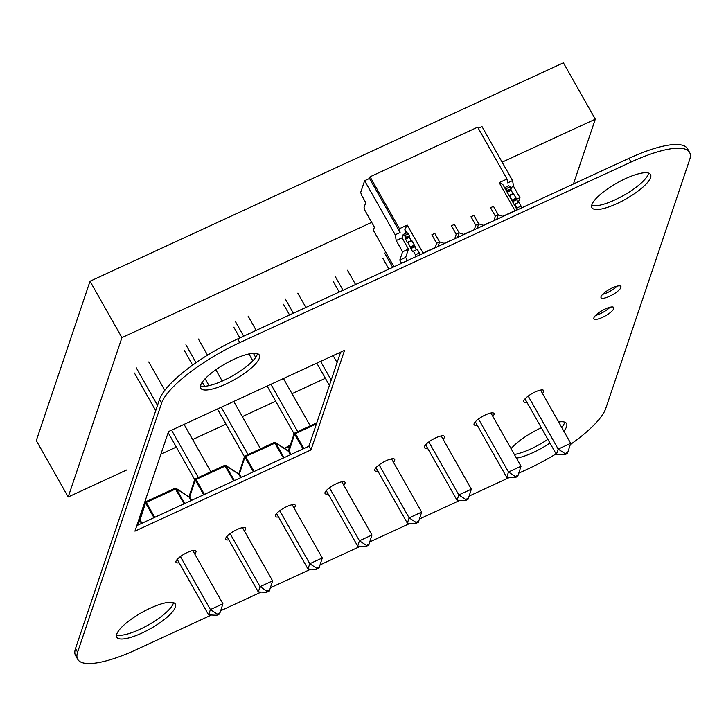 <?xml version="1.0" encoding="UTF-8"?>
<svg xmlns="http://www.w3.org/2000/svg" width="726" height="726" viewBox="0 0 726 726"><rect width="100%" height="100%" fill="white"/><g stroke="black" fill="none" stroke-linecap="round" stroke-linejoin="round"><path stroke-width="1.09" d="M570.309 444.548A78.526 21.381 150.5 0 0 605.738 408.52L689.7 159.52A78.526 21.381 150.5 0 0 689.591 152.442L687.495 148.739A78.526 21.381 150.5 0 0 628.943 158.368L237.72 338.888A78.526 21.381 150.5 0 0 159.466 399.536L75.504 648.527A78.526 21.381 150.5 0 0 75.613 655.614L77.709 659.317A78.526 21.381 150.5 0 0 136.27 649.688L211.411 615.013M689.591 152.442A78.526 21.381 150.5 0 0 631.03 162.07L239.816 342.59A78.526 21.381 150.5 0 0 161.562 403.239L77.6 652.229A78.526 21.381 150.5 0 0 77.709 659.317M220.668 610.738L261.097 592.089M270.353 587.815L310.782 569.157M320.039 564.892L360.468 546.233M369.715 541.959L410.154 523.31M419.401 519.036L459.83 500.377M469.087 496.112L509.516 477.454M518.772 473.18L527.484 469.159A78.526 21.381 150.5 0 0 556.089 453.85M617.036 203.57A33.659 9.166 -29.5 0 1 591.944 207.69A33.659 9.166 -29.5 0 1 616.728 183.143A33.659 9.166 -29.5 0 1 650.532 174.539A33.659 9.166 -29.5 0 1 617.036 203.57M648.681 173.142A33.659 9.166 -29.5 0 1 614.949 199.868A33.659 9.166 -29.5 0 1 591.699 205.385M602.444 317.371A11.398 3.104 -29.5 0 1 593.95 318.768A11.398 3.104 -29.5 0 1 602.344 310.456A11.398 3.104 -29.5 0 1 613.788 307.543A11.398 3.104 -29.5 0 1 602.444 317.371M610.049 307.216A11.398 3.104 -29.5 0 1 600.357 313.668A11.398 3.104 -29.5 0 1 595.601 315.393M609.559 296.29A11.398 3.104 -29.5 0 1 601.055 297.687A11.398 3.104 -29.5 0 1 609.45 289.375A11.398 3.104 -29.5 0 1 620.902 286.461A11.398 3.104 -29.5 0 1 609.559 296.29M617.154 286.135A11.398 3.104 -29.5 0 1 607.462 292.587A11.398 3.104 -29.5 0 1 602.707 294.311M225.822 384.09A33.659 9.166 -29.5 0 1 200.73 388.219A33.659 9.166 -29.5 0 1 225.514 363.662A33.659 9.166 -29.5 0 1 259.318 355.068A33.659 9.166 -29.5 0 1 225.822 384.09M257.467 353.671A33.659 9.166 -29.5 0 1 223.726 380.388A33.659 9.166 -29.5 0 1 200.485 385.914M310.991 449.92L344.569 350.322L168.523 431.562L134.945 531.16L310.991 449.92L308.895 446.218L340.612 352.146M136.806 525.624L308.895 446.218M377.865 471.065A11.444 3.113 -29.5 0 1 374.743 470.602A11.444 3.113 -29.5 0 1 383.165 462.253A11.444 3.113 -29.5 0 1 394.663 459.331A11.444 3.113 -29.5 0 1 393.456 462.244M328.179 493.989A11.444 3.113 -29.5 0 1 325.057 493.526A11.444 3.113 -29.5 0 1 333.488 485.177A11.444 3.113 -29.5 0 1 344.977 482.255A11.444 3.113 -29.5 0 1 343.77 485.168M477.227 425.209A11.444 3.113 -29.5 0 1 474.114 424.746A11.444 3.113 -29.5 0 1 482.536 416.397A11.444 3.113 -29.5 0 1 494.034 413.475A11.444 3.113 -29.5 0 1 492.818 416.388M427.541 448.133A11.444 3.113 -29.5 0 1 424.429 447.67A11.444 3.113 -29.5 0 1 432.85 439.321A11.444 3.113 -29.5 0 1 444.348 436.399A11.444 3.113 -29.5 0 1 443.141 439.312M549.963 443.023A33.659 9.166 -29.5 0 1 533.075 452.561A33.659 9.166 -29.5 0 1 516.467 458.17M511.077 448.65A33.659 9.166 -29.5 0 1 541.315 427.741M558.639 421.969A33.659 9.166 -29.5 0 1 566.57 423.539A33.659 9.166 -29.5 0 1 563.83 431.153M547.867 439.321A33.659 9.166 -29.5 0 1 530.987 448.859A33.659 9.166 -29.5 0 1 514.371 454.467M564.719 422.142A33.659 9.166 -29.5 0 1 561.733 427.451M526.913 402.286A11.444 3.113 -29.5 0 1 523.791 401.823A11.444 3.113 -29.5 0 1 532.222 393.474A11.444 3.113 -29.5 0 1 543.72 390.552A11.444 3.113 -29.5 0 1 542.503 393.465M278.494 516.912A11.444 3.113 -29.5 0 1 275.372 516.449A11.444 3.113 -29.5 0 1 283.802 508.109A11.444 3.113 -29.5 0 1 295.291 505.178A11.444 3.113 -29.5 0 1 294.084 508.091M228.808 539.845A11.444 3.113 -29.5 0 1 225.686 539.382A11.444 3.113 -29.5 0 1 234.117 531.033A11.444 3.113 -29.5 0 1 245.606 528.111A11.444 3.113 -29.5 0 1 244.399 531.024M179.122 562.768A11.444 3.113 -29.5 0 1 176.01 562.305A11.444 3.113 -29.5 0 1 184.431 553.956A11.444 3.113 -29.5 0 1 195.929 551.034A11.444 3.113 -29.5 0 1 194.713 553.947M141.86 633.09A33.659 9.166 -29.5 0 1 116.768 637.21A33.659 9.166 -29.5 0 1 141.552 612.662A33.659 9.166 -29.5 0 1 175.356 604.068A33.659 9.166 -29.5 0 1 141.86 633.09M173.505 602.671A33.659 9.166 -29.5 0 1 139.773 629.388A33.659 9.166 -29.5 0 1 116.523 634.914M567.777 452.343L567.387 453.505L564.647 454.766L556.397 454.403L558.194 449.085L565.037 453.605L567.777 452.343L570.709 443.314L558.194 449.085L528.201 396.078M564.647 454.766L565.037 453.605M540.598 390.089L570.709 443.314M525.007 398.91L556.397 454.403M388.918 269.119L382.856 258.402M392.721 267.368L384.644 253.093M518.092 475.267L517.702 476.428L514.961 477.69L506.721 477.327L508.509 472.018L515.36 476.528L518.092 475.267L521.023 466.237L508.509 472.018L478.516 419.002M514.961 477.69L515.36 476.528M490.912 413.012L521.023 466.237M475.321 421.833L506.721 477.327M339.233 292.052L333.17 281.334M355.558 284.519L347.482 270.244M343.035 290.291L334.967 276.016M468.415 498.199L468.016 499.361L465.284 500.622L457.035 500.25L458.823 494.941L465.675 499.461L468.415 498.199L471.346 489.17L458.823 494.941L428.83 441.925M465.284 500.622L465.675 499.461M441.226 435.936L471.346 489.17M425.636 444.757L457.035 500.25M329.395 385.406L316.799 363.136M289.547 314.975L283.485 304.258M337.082 362.61L333.125 355.604M305.873 307.443L297.796 293.168M331.192 380.097L320.602 361.385M293.358 313.224L285.282 298.949M418.73 521.123L418.33 522.284L415.599 523.546L407.35 523.183L409.137 517.874L415.989 522.384L418.73 521.123L421.661 512.093L409.137 517.874L379.144 464.858M415.599 523.546L415.989 522.384M391.541 458.868L421.661 512.093M375.95 467.689L407.35 523.183M294.329 433.24L288.621 450.692L289.093 451.064L294.62 434.057L294.329 433.24L316.754 422.904M303.804 448.568L295.346 433.622L294.575 433.431M294.112 433.776L267.114 386.06M252.839 360.831L248.945 353.952M239.87 337.899L233.799 327.181M310.22 425.872L283.439 378.527M256.187 330.366L248.11 316.1M297.705 431.652L270.916 384.308M255.688 357.383L253.365 353.281M243.673 336.147L235.596 321.872M369.044 544.046L368.654 545.208L365.913 546.478L357.664 546.106L359.452 540.797L366.303 545.317L369.044 544.046L371.975 535.017L359.452 540.797L329.459 487.781M365.913 546.478L366.303 545.317M341.855 481.792L371.975 535.017M326.264 490.613L357.664 546.106M244.644 456.164L238.936 473.615L239.408 473.987L244.934 456.99L244.644 456.164L274.364 442.415L283.43 457.97M254.118 471.492L245.66 456.545L244.889 456.355M288.05 450.955A1.125 0.599 123.4 0 1 288.349 451A1.125 0.599 123.4 0 1 288.521 451.327L290.527 454.694M284.038 457.689L275.626 442.824A1.125 0.599 -56.6 0 0 275.453 442.497A1.125 0.599 -56.6 0 0 275.154 442.452A1.125 1.035 -161.4 0 0 274.492 442.433M290.445 454.73L288.521 451.327L275.626 442.824L245.66 456.545M244.426 456.708L217.428 408.992M204.596 386.296L202.273 382.194M192.617 365.133L184.123 350.113M260.534 448.795L233.754 401.46M222.22 381.077L215.822 369.77M207.554 355.159L198.425 339.024M248.02 454.576L221.23 407.232M209.015 385.633L205.113 378.745M196.038 362.71L185.91 344.796M319.358 566.979L318.968 568.14L316.227 569.402L307.978 569.039L309.775 563.721L316.618 568.24L319.358 566.979L322.29 557.949L309.775 563.721L279.773 510.705M316.227 569.402L316.618 568.24M292.179 504.715L322.29 557.949M276.579 513.545L307.978 569.039M194.958 479.096L189.25 496.548L189.731 496.92L195.249 479.913L194.958 479.096L224.679 465.339L233.745 480.893M204.433 494.424L195.984 479.478L195.203 479.287M238.364 473.878A1.125 0.599 123.4 0 1 238.663 473.933A1.125 0.599 123.4 0 1 238.836 474.25L240.841 477.617M234.353 480.612L225.94 465.747A1.125 0.599 -56.6 0 0 225.768 465.43A1.125 0.599 -56.6 0 0 225.468 465.375A1.125 1.035 -161.4 0 0 224.806 465.357M240.76 477.654L238.836 474.25L225.94 465.747L195.984 479.478M194.74 479.632L168.16 432.651M155.718 410.653L134.437 373.037M210.849 471.728L184.068 424.383M164.802 390.325L148.748 361.947M198.334 477.499L171.554 430.164M157.506 405.344L136.225 367.728M269.673 589.902L269.282 591.064L266.542 592.325L258.293 591.962L260.089 586.653L266.932 591.164L269.673 589.902L272.604 580.873L260.089 586.653L230.097 533.637M266.542 592.325L266.932 591.164M242.493 527.648L272.604 580.873M226.902 536.469L258.293 591.962M145.273 502.02L139.564 519.471L140.045 519.843L145.563 502.837L145.273 502.02L175.002 488.271L184.068 503.817M154.756 517.348L146.298 502.401L145.518 502.21M188.678 496.811A1.125 0.599 123.4 0 1 188.978 496.856A1.125 0.599 123.4 0 1 189.15 497.183L191.156 500.55M184.667 503.545L176.255 488.68A1.125 0.599 -56.6 0 0 176.082 488.353A1.125 0.599 -56.6 0 0 175.783 488.308A1.125 1.035 -161.4 0 0 175.12 488.28M191.083 500.586L189.15 497.183L176.255 488.68L146.298 502.401M219.987 612.826L219.597 613.987L216.856 615.258L208.607 614.886L210.404 609.577L217.246 614.096L219.987 612.826L222.918 603.796L210.404 609.577L180.411 556.561M216.856 615.258L217.246 614.096M192.807 550.571L222.918 603.796M177.217 559.392L208.607 614.886M509.525 195.367L513.382 193.561L509.307 195.748L507.165 192.209L507.32 190.493L506.258 188.615L504.779 187.98M509.47 195.358L514.344 204.895L515.033 204.115L517.683 209.705M513.382 193.561L516.141 198.18L512.22 199.986M518.055 202.726L516.141 198.18M517.157 207.872L521.068 206.075L518.945 202.309L515.033 204.115M521.068 206.075L521.595 207.899M506.258 188.615L510.169 186.809L508.826 185.756L504.915 187.562M510.169 186.809L511.231 188.687L507.32 190.493M511.231 188.687L510.886 189.722L506.975 191.528M512.973 193.742L510.886 189.722M413.312 251.051L415.444 254.817L419.356 253.011L417.223 249.245L412.631 251.831L408.066 242.602L407.286 242.384L411.261 240.678L409.019 236.73M407.812 242.302L411.669 240.497L414.419 245.116L416.334 249.662L414.365 246.178M419.356 253.011L419.882 254.835M415.444 254.817L415.971 256.641M407.458 260.57L405.662 257.394L399.79 260.108L402.594 251.804L396.214 240.533L395.207 234.788L364.624 180.729L360.704 192.345L361.494 195.058L365.741 202.572L364.062 207.554L364.851 210.259L374.416 227.174L373.355 230.323L393.982 266.787M405.662 257.394L408.457 249.1L402.077 237.819L403.202 234.498L407.114 232.701L409.518 235.623L409.364 237.338L411.197 240.578M403.202 234.498L404.545 235.551L408.457 233.745M404.545 235.551L405.607 237.429L409.518 235.623M405.607 237.429L405.253 238.464L409.165 236.667M407.286 242.384L405.253 238.464M405.544 233.418L404.827 229.316L407.259 225.087L423.086 253.065L435.31 247.421L436.653 243.246L431.861 234.788L436.653 243.246L439.584 241.894L434.801 233.436L431.861 234.788L434.801 233.436L439.584 241.894L444.112 243.355L454.757 238.745M438.05 246.45L439.584 241.894L438.05 246.45M454.875 238.391L456.209 234.226L451.427 225.768L456.209 234.226L459.141 232.865L454.358 224.416L451.427 225.768L454.358 224.416L459.141 232.865L463.669 234.335L474.314 229.715M457.607 237.42L459.141 232.865L457.607 237.42M474.432 229.371L475.775 225.196L470.983 216.738L475.775 225.196L478.706 223.844L473.924 215.386L470.983 216.738L473.924 215.386L478.706 223.844L483.235 225.305L493.88 220.686M477.173 228.4L478.706 223.844L477.173 228.4M493.989 220.341L495.332 216.166L490.549 207.718L495.332 216.166L498.263 214.814L493.48 206.356L490.549 207.718L493.48 206.356L498.263 214.814L502.791 216.284L515.024 210.64L499.189 182.662L507.02 179.05L477.663 127.168L370.079 176.808L369.516 178.469L364.624 180.729M496.729 219.37L498.263 214.814L496.729 219.37M407.259 225.087L399.436 228.699L370.079 176.808M423.086 253.065L422.151 253.782M478.289 128.275L481.991 126.569L512.574 180.629L513.581 186.373L519.952 197.644L518.282 202.618M507.02 179.05L507.683 182.879L512.574 180.629M499.189 182.662L502.628 184.186L517.193 209.932M510.677 187.707L513.581 186.373M515.723 210.613L515.024 210.64M401.587 263.275L399.79 260.108M408.457 249.1L402.594 251.804M402.077 237.819L396.214 240.533M369.516 178.469L400.099 232.529L395.207 234.788M400.099 232.529L399.436 228.699M406.814 232.837L404.827 229.316M516.231 199.369L519.952 197.644M289.139 448.514L288.14 446.735L289.139 448.514L288.14 446.735L284.456 448.432L288.14 446.735L288.476 445.746L289.483 447.515M290.373 444.866L284.456 448.432M371.694 222.356L121.932 337.608L90.033 281.234L36.3 440.591L68.199 496.974L126.642 470.003M121.932 337.608L68.199 496.974M160.891 454.195L176.318 447.071M192.644 439.539L226.004 424.147M242.33 416.615L275.689 401.224M292.015 393.692L325.375 378.291M573.449 183.968L595.302 119.173L563.403 62.799L90.033 281.234M595.302 119.173L502.129 162.17M288.14 446.735L288.476 445.746M631.03 162.07L628.943 158.368M239.816 342.59L237.72 338.888M161.562 403.239L159.466 399.536M77.6 652.229L75.504 648.527M288.485 451.1L288.621 450.692A1.125 1.035 18.6 0 0 288.612 451.236M288.73 451.436L289.093 451.064L291.017 454.467M294.148 433.667L288.313 450.973L294.139 433.685M295.346 433.622L316.418 423.893M294.62 434.057L303.023 448.922M238.8 474.033L238.936 473.615A1.125 1.035 18.6 0 0 238.927 474.169M239.054 474.359L239.408 473.987L241.341 477.39M244.934 456.99L253.338 471.855M189.114 496.956L189.25 496.548A1.125 1.035 18.6 0 0 189.241 497.092M189.368 497.283L189.731 496.92L191.655 500.323M194.777 479.523L188.941 496.829L194.768 479.541M195.249 479.913L203.661 494.778M137.613 525.252L139.564 519.471A1.125 1.035 18.6 0 0 139.655 520.27L140.045 519.843L141.969 523.246M138.04 525.061L139.655 520.27L141.47 523.473M145.563 502.837L153.976 517.711M513.69 193.86L509.779 195.666M516.331 198.86L512.42 200.666M516.231 199.169L512.311 200.975M516.422 199.85L512.511 201.656M514.843 204.659L514.344 204.895M511.077 190.403L507.165 192.209M512.919 193.642L508.999 195.448M408.066 242.602L411.978 240.796M410.508 246.922L414.419 245.116M410.707 247.602L414.619 245.796M410.598 247.911L414.51 246.105M410.798 248.591L414.709 246.786M412.631 251.831L413.13 251.595M405.453 239.144L409.364 237.338M294.466 433.141L316.772 422.85M244.789 456.064L274.364 442.415A1.125 1.125 0 0 1 275.453 442.497L288.349 451A1.125 1.125 0 0 1 288.712 451.39L290.572 454.676M195.103 478.997L224.679 465.339A1.125 1.125 0 0 1 225.768 465.43L238.663 473.933A1.125 1.125 0 0 1 239.026 474.314L240.887 477.599M145.418 501.92L175.002 488.271A1.125 1.125 0 0 1 176.082 488.353L188.978 496.856A1.125 1.125 0 0 1 189.341 497.237L191.201 500.532M407.758 242.302L411.669 240.497"/></g></svg>
